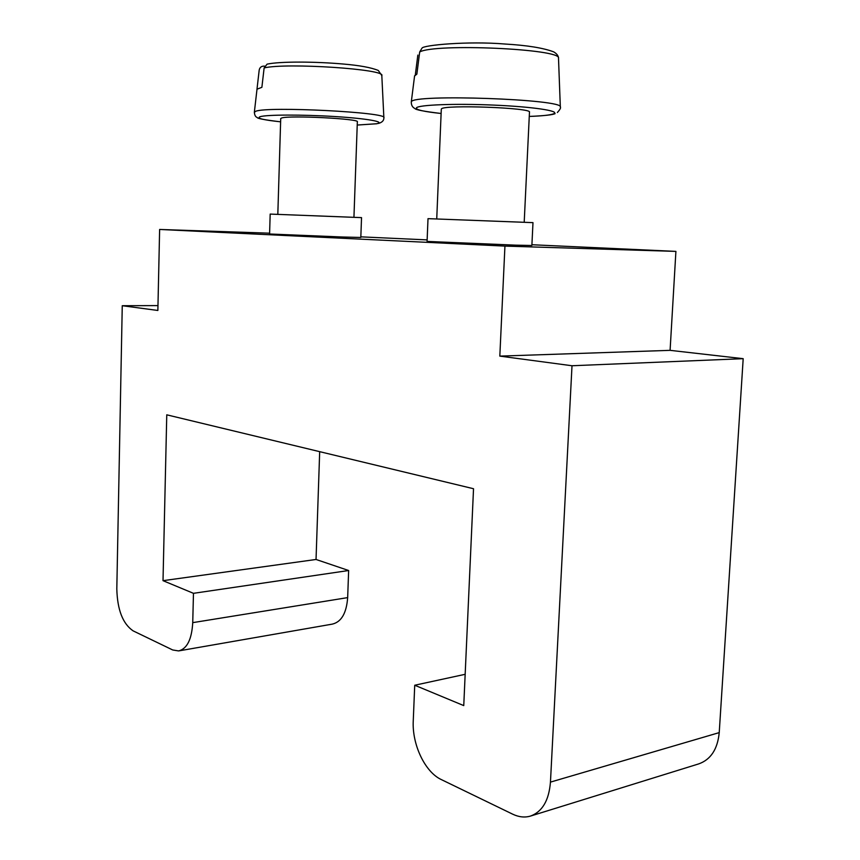 <?xml version="1.0" encoding="UTF-8"?>
<svg xmlns="http://www.w3.org/2000/svg" width="860" height="860" viewBox="0 0 860 860"><rect width="100%" height="100%" fill="white"/><g stroke="black" fill="none" stroke-linecap="round" stroke-linejoin="round"><path stroke-width="1.29" d="M411.252 102.232L411.413 101.792C411.865 93.815 564.859 99.19 560.333 107.059L558.484 57.684C558.151 55.47 556.549 53.524 553.657 51.847C543.219 47.923 527.019 45.322 505.089 44.032C467.937 40.915 422.84 45.161 422.002 48.16L419.691 51.955L416.863 74.132L414.563 75.992M415.315 74.895L417.842 55.083M441.287 109.252L441.449 108.919C443.265 104.479 532.63 107.769 529.47 112.176L524.213 222.063M264.127 67.929C286.391 62.533 386.301 69.198 381.818 75.583L378.325 70.477C371.273 67.564 359.62 65.424 343.355 64.038C314.921 61.501 279.941 61.35 267.094 64.145L264.127 67.929L261.881 87.322L256.989 89.193L259.193 70.101C259.741 67.478 261.322 66.155 263.934 66.123L264.686 66.177M280.715 118.615L281.682 117.992C289.454 115.154 360.587 118.809 357.341 121.84L353.944 217.15M270.18 214.086L361.533 217.623L360.813 237.457L342.731 237.016L269.589 233.995L270.18 214.075M428.011 218.655L532.985 222.632L531.878 245.498L515.699 245.154L427.076 241.423L428.011 218.644M670.091 350.342L675.906 251.389L504.938 246.1L499.821 356.115L670.091 350.342L743.191 358.674L719.229 732.612C717.605 749.211 710.758 759.638 698.686 763.906L530.384 816.108C542.251 811.84 548.949 800.52 550.454 782.116L719.229 732.612M530.384 816.108C524.707 817.742 518.806 817.097 512.678 814.173L441.341 779.59C424.926 772.065 411.962 744.362 413.252 720.874L414.724 685.237L463.755 705.598L473.527 488.727L166.765 414.821L163.013 580.672L193.468 593.325L192.737 622.64C191.758 639.421 187.039 648.849 178.59 650.923L172.688 649.966L133.096 630.853C122.786 623.769 117.358 609.794 116.809 588.917L122.26 305.719L157.864 310.471L159.627 229.459L269.61 233.189M360.834 236.844L427.14 239.897M531.921 244.734L675.906 251.389M159.627 229.459L504.938 246.1M743.191 358.674L572.008 365.747L499.821 356.115M572.008 365.747L550.454 782.116M414.724 685.237L465.163 674.304M179.31 650.805L332.304 624.124C341.388 621.974 346.505 613.137 347.666 597.614L348.644 570.513L316.039 559.473L319.683 451.661M163.013 580.672L316.039 559.473M193.468 593.325L348.644 570.513M122.26 305.719L157.971 305.601M414.606 75.723L411.284 102.028C411.263 105.178 412.456 107.328 414.864 108.489C415.412 109.779 424.163 111.445 441.115 113.488C423.862 111.66 415.638 109.79 416.444 107.855C418.347 104.845 454.757 103.394 493.629 105.092C532.577 106.747 560.376 110.929 553.808 113.724C550.647 115.057 542.466 115.96 529.265 116.433C544.294 115.788 552.905 114.842 555.098 113.617M254.334 112.316L255.732 111.284C267.363 106.124 389 112.337 383.872 117.734C383.979 120.54 382.141 122.453 378.346 123.464M280.618 121.819C263.01 119.959 256.194 118.25 260.139 116.691C266.514 114.638 302.139 114.509 334.626 116.53C367.22 118.529 386.108 121.959 376.594 123.743L357.223 125.044M192.737 622.64L347.666 597.614M419.691 51.955C435.192 43.183 561.623 48.902 558.527 58.157M436.74 218.741L441.298 109.177M257.011 89.139L254.367 112.079C254.538 115.09 255.474 116.895 257.204 117.487C257.151 118.508 264.955 119.959 280.618 121.83M357.223 125.055L377.013 123.743M277.823 214.194L280.715 118.519M381.818 75.583L383.861 117.648M557.355 112.52C560.021 109.596 561.01 107.769 560.333 107.059"/></g></svg>
